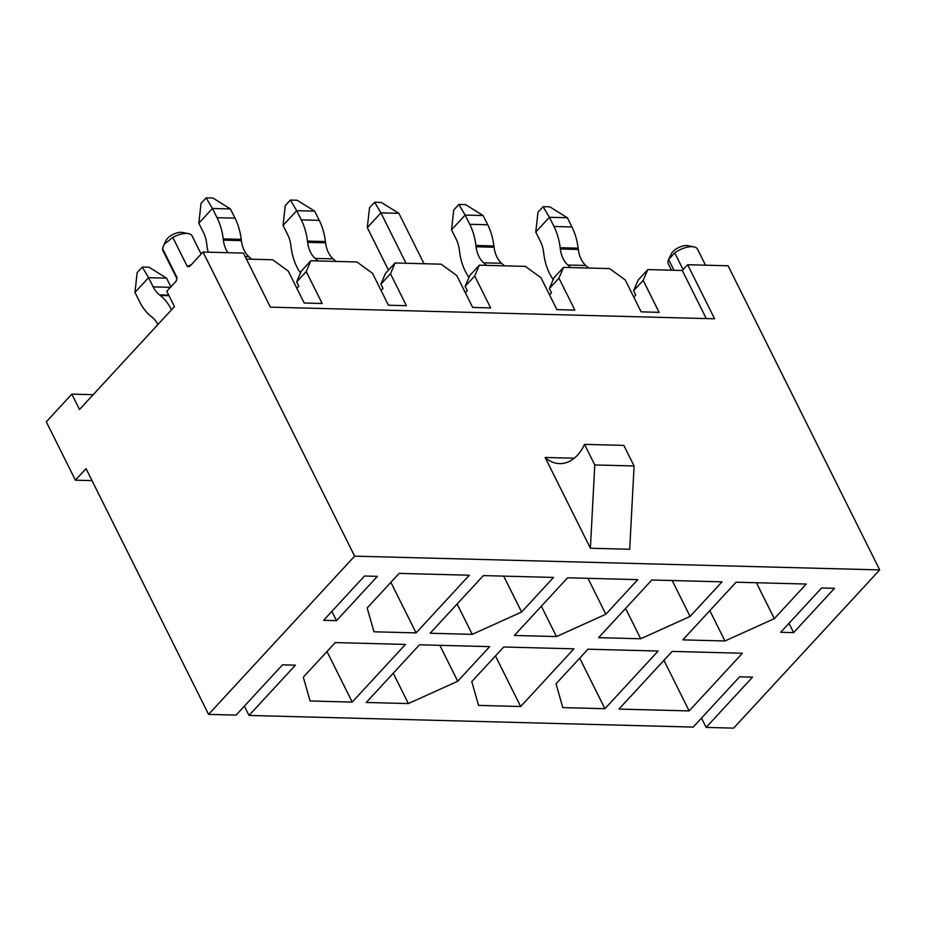 <?xml version="1.0" encoding="UTF-8"?>
<svg xmlns="http://www.w3.org/2000/svg" width="926" height="926" viewBox="0 0 926 926"><rect width="100%" height="100%" fill="white"/><g stroke="black" fill="none" stroke-linecap="round" stroke-linejoin="round"><path stroke-width="1.39" d="M633.812 297.153L635.745 295.058L633.604 290.764L638.199 279.965L647.783 269.582L682.312 270.485L687.636 264.72L728.067 265.785L879.7 569.907L733.635 728.137L706.121 727.419L701.48 718.113M549.581 294.954L551.514 292.859L549.373 288.553L553.968 277.754L563.54 267.382L609.597 268.586L625.212 279.907L641.139 311.854L659.115 312.328L643.188 280.381L633.604 290.764M465.338 292.743L467.283 290.648L465.13 286.354L469.725 275.554L479.309 265.172L525.355 266.375L540.981 277.707L556.908 309.654L574.884 310.117L558.945 278.17L549.373 288.553M381.107 290.544L383.04 288.449L380.899 284.143L385.494 273.344L395.078 262.972L441.123 264.176L456.75 275.497L472.677 307.444L490.641 307.918L474.714 275.971L465.13 286.354M246.42 259.083L272.649 259.766L288.275 271.087L304.203 303.034L322.179 303.508L306.24 271.561L296.667 281.944L298.809 286.238L296.876 288.333M380.899 284.143L390.483 273.76L406.41 305.707L388.434 305.244L372.507 273.297L356.892 261.965L310.835 260.762L301.263 271.144L296.667 281.944M244.371 706.156L249.013 715.451L693.204 727.084L739.619 676.802L752.537 677.137L706.121 727.419M172.815 237.438A16.332 7.339 -26.5 0 1 188.487 233.653L182.318 232.438A10.568 4.746 -26.5 0 0 181.056 232.31A10.568 4.746 -26.5 0 0 165.962 240.586L164.203 244.244L172.815 237.438L187.365 266.619L189.83 266.306L203.002 252.034L354.635 556.156L208.57 714.397L236.095 715.115L282.511 664.833L295.429 665.169L249.013 715.451M208.57 714.397L86.049 468.637L75.4 480.177L92.01 480.606M780.711 632.273L821.593 587.987L834.511 588.323L793.628 632.62L780.711 632.273M788.987 623.314L793.628 632.62M354.635 556.156L879.7 569.907M742.386 653.247L672.183 651.406L618.962 709.073L689.152 710.913L742.386 653.247M658.143 651.036L587.952 649.207L556.017 683.805L562.8 707.603L604.921 708.703L658.143 651.036M573.912 648.837L503.721 646.996L471.774 681.594L478.568 705.404L520.678 706.503L573.912 648.837M489.68 646.626L419.478 644.797L366.256 702.464L408.366 703.563L457.745 681.235L489.68 646.626M405.438 644.427L335.247 642.586L303.311 677.184L310.094 700.994L352.216 702.093L405.438 644.427M736.066 582.211L682.832 639.878L724.954 640.977L774.321 618.649L806.257 584.04L736.066 582.211M651.823 580L598.601 637.667L640.711 638.766L690.09 616.438L722.025 581.841L651.823 580M567.592 577.801L514.358 635.467L556.48 636.567L605.847 614.239L637.783 579.63L567.592 577.801M483.36 575.59L430.127 633.257L472.248 634.356L521.616 612.028L553.551 577.43L483.36 575.59M399.118 573.391L367.182 607.988L373.977 631.787L416.087 632.886L469.32 575.22L399.118 573.391M336.52 620.652L323.602 620.316L364.485 576.018L377.391 576.366L336.52 620.652L331.878 611.345M75.4 480.177L46.3 421.805L71.846 394.129L79.509 409.489L174.47 306.61L166.807 291.25L176.16 281.122L177.097 277.742L162.548 248.562A16.332 7.339 153.5 0 0 162.895 250.541L176.854 278.541M203.002 252.034L243.434 253.099L270.392 307.154L714.594 318.787L687.636 264.72M306.24 271.561L310.835 260.762M390.483 273.76L395.078 262.972M474.714 275.971L479.309 265.172M558.945 278.17L563.54 267.382M643.188 280.381L647.783 269.582M71.846 394.129L93.167 394.684M164.215 244.244L162.548 248.562M594.77 464.945L634.09 465.975L629.703 549.257L590.394 548.227L594.77 464.945L584.514 444.364A42.26 28.845 91.5 0 1 559.535 463.613A42.26 28.845 91.5 0 1 545.136 457.456L590.394 548.227M574.236 458.22L545.136 457.456M390.876 582.315L416.087 632.886M472.248 634.356L457.12 604.018M503.709 576.122L521.616 612.028M556.48 636.567L541.351 606.229M587.952 578.333L605.847 614.239M640.711 638.766L625.582 608.428M672.183 580.533L690.09 616.438M724.954 640.977L709.825 610.639M756.415 582.743L774.321 618.649M327.005 651.522L352.216 702.093M408.366 703.563L393.237 673.225M439.838 645.329L457.745 681.235M495.468 655.932L520.678 706.503M579.699 658.131L604.921 708.703M663.942 660.342L689.152 710.913M706.283 318.567L682.312 270.485M634.09 465.975L623.823 445.394L584.514 444.364M187.365 266.619A16.332 7.339 -26.5 0 1 191.277 264.743M188.487 233.653A16.332 7.339 -26.5 0 1 192.122 235.968L201.139 254.06M683.099 269.64L674.741 252.879L668.618 259.5L673.989 270.265M674.741 252.879A16.332 7.339 -26.5 0 1 693.898 246.883L687.729 245.668A10.568 4.746 -26.5 0 0 686.467 245.529A10.568 4.746 -26.5 0 0 671.373 253.817L668.618 259.5A16.332 7.339 153.5 0 0 668.294 263.771L671.5 270.207M693.898 246.883A16.332 7.339 -26.5 0 1 697.533 249.198L705.496 265.183M171.495 309.828A48.858 33.336 -88.5 0 0 160.267 295.475L159.492 294.873A27.965 19.076 91.5 0 1 153.172 286.875L148.577 277.661L134.953 292.419L139.548 301.633A52.55 35.859 -88.5 0 0 151.424 316.68L152.2 317.271A24.261 16.552 91.5 0 1 157.871 324.586M170.882 286.84L166.541 278.124L148.577 277.661L142.28 267.058L149.017 267.232L166.541 278.124M134.953 292.419L137.164 272.591L142.28 267.058M208.153 252.173A48.858 33.336 91.5 0 1 206.868 244.985L206.706 243.723A27.965 19.076 -88.5 0 0 203.419 232.438L198.824 223.224L201.035 203.396L206.151 197.863L212.887 198.037L230.424 208.929L235.019 218.142A52.55 35.859 91.5 0 1 241.2 239.359L241.362 240.621A24.261 16.552 -88.5 0 0 248.874 256.664L251.756 259.222M230.424 208.929L212.448 208.454L217.043 217.679A52.55 35.859 91.5 0 1 223.235 238.885L223.386 240.147A24.261 16.552 -88.5 0 0 227.854 252.682M206.151 197.863L212.448 208.454L198.824 223.224M406.039 263.262L380.922 212.864L398.886 213.339L424.015 263.725M388.48 270.114L367.298 227.634L369.509 207.806L374.625 202.273L381.362 202.447L398.886 213.339M374.625 202.273L380.922 212.864L367.298 227.634M300.475 272.996A48.858 33.336 91.5 0 1 291.1 247.184L290.949 245.922A27.965 19.076 -88.5 0 0 287.65 234.637L283.055 225.423L285.277 205.595L290.382 200.062L297.119 200.236L314.655 211.128L319.25 220.353A52.55 35.859 91.5 0 1 325.443 241.559L325.593 242.82A24.261 16.552 -88.5 0 0 333.117 258.875L335.988 261.421M314.655 211.128L296.69 210.665L301.286 219.879A52.55 35.859 91.5 0 1 307.467 241.084L307.629 242.346A24.261 16.552 -88.5 0 0 315.141 258.4L318.023 260.947M290.382 200.062L296.69 210.665L283.055 225.423M468.938 277.406A48.858 33.336 91.5 0 1 459.574 251.594L459.412 250.333A27.965 19.076 -88.5 0 0 456.124 239.047L451.529 229.833L453.74 210.005L458.856 204.472L465.593 204.646L483.129 215.538L487.724 224.763A52.55 35.859 91.5 0 1 493.905 245.969L494.067 247.23A24.261 16.552 -88.5 0 0 501.579 263.285L504.462 265.831M483.129 215.538L465.153 215.075L469.748 224.289A52.55 35.859 91.5 0 1 475.941 245.494L476.091 246.756A24.261 16.552 -88.5 0 0 483.615 262.81L486.486 265.357M458.856 204.472L465.153 215.075L451.529 229.833M553.181 279.606A48.858 33.336 91.5 0 1 543.805 253.805L543.655 252.543A27.965 19.076 -88.5 0 0 540.356 241.258L535.76 232.044L537.983 212.216L543.087 206.683L549.824 206.857L567.36 217.749L571.955 226.963A52.55 35.859 91.5 0 1 578.148 248.18L578.299 249.441A24.261 16.552 -88.5 0 0 585.811 265.484L588.693 268.042M567.36 217.749L549.396 217.274L553.98 226.488A52.55 35.859 91.5 0 1 560.172 247.705L560.323 248.967A24.261 16.552 -88.5 0 0 567.846 265.021L570.729 267.568M543.087 206.683L549.396 217.274L535.76 232.044M160.267 295.475L169.03 295.707M159.492 294.873L168.74 295.116M153.172 286.875L170.43 287.326M235.019 218.142L217.043 217.679M241.2 239.359L223.235 238.885M241.362 240.621L223.386 240.147M248.874 256.664L245.17 256.571M319.25 220.353L301.286 219.879M325.443 241.559L307.467 241.084M325.593 242.82L307.629 242.346M333.117 258.875L315.141 258.4M487.724 224.763L469.748 224.289M493.905 245.969L475.941 245.494M494.067 247.23L476.091 246.756M501.579 263.285L483.615 262.81M571.955 226.963L553.98 226.488M578.148 248.18L560.172 247.705M578.299 249.441L560.323 248.967M585.811 265.484L567.846 265.021"/></g></svg>
